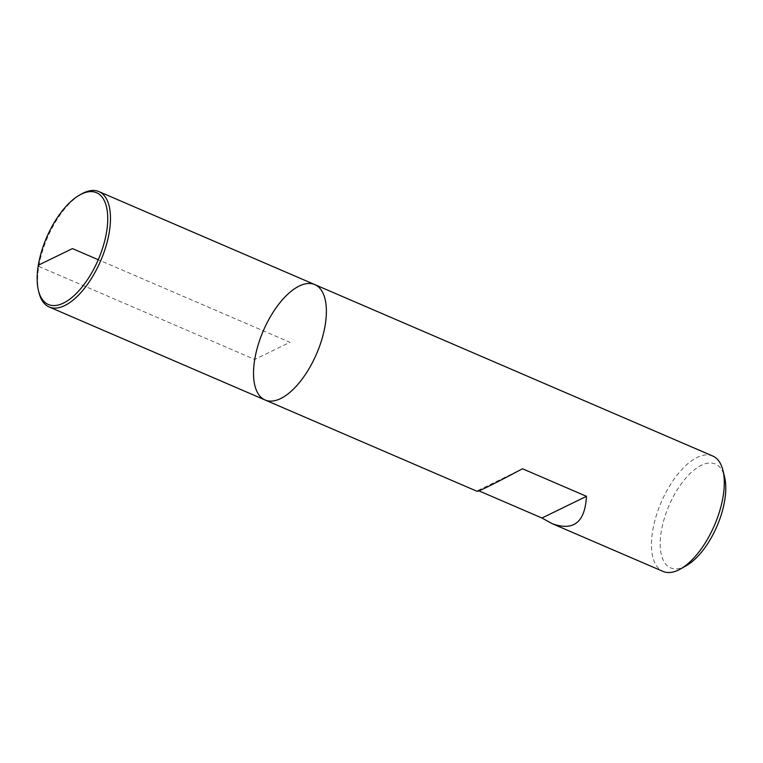 <?xml version="1.0" encoding="UTF-8"?>
<svg xmlns="http://www.w3.org/2000/svg" width="763" height="763" viewBox="0 0 763 763"><rect width="100%" height="100%" fill="white"/><g stroke="black" fill="none" stroke-linecap="round" stroke-linejoin="round"><path stroke-width="0.57" stroke-dasharray="3.81 2.86" d="M712.728 456.016A62.824 29.013 -66.7 0 0 652.651 530.867A62.824 29.013 -66.7 0 0 663.018 571.411M477.171 491.353L477.981 490.447L478.926 490.857M686.376 565.641A56.538 26.104 113.3 0 1 661.283 531.353A56.538 26.104 113.3 0 1 692.756 471.105A56.538 26.104 113.3 0 1 724.573 476.961M477.981 490.447L522.502 468.768M38.951 292.572A62.824 29.013 113.3 0 1 81.393 194.04M265.095 399.993A62.824 29.013 113.3 0 1 263.311 330.818A62.824 29.013 113.3 0 1 314.814 284.599M38.818 266.43L254.728 359.449L289.959 342.301L98.255 259.716"/><path stroke-width="1.14" d="M663.018 571.411A62.824 29.013 -66.7 0 0 680.52 568.96A62.824 29.013 -66.7 0 0 722.962 470.428A62.824 29.013 -66.7 0 0 712.728 456.016L314.814 284.599A62.824 29.013 -66.7 0 0 254.728 359.449A62.824 29.013 -66.7 0 0 265.095 399.993A62.824 29.013 -66.7 0 0 316.597 353.774A62.824 29.013 -66.7 0 0 314.814 284.599A62.824 29.013 113.3 0 1 325.181 325.143A62.824 29.013 113.3 0 1 265.095 399.993L477.171 491.353C479.66 491.029 494.767 483.504 522.502 468.768L586.48 496.331C585.002 522.369 573.518 531.458 552.021 523.599L663.018 571.411M478.926 490.857L541.959 518.01L552.021 523.599M722.962 470.428L724.573 476.961A56.538 26.104 113.3 0 1 686.376 565.641L680.52 568.96M541.959 518.01L586.48 496.331M79.571 195.08L81.393 194.04A62.824 29.013 113.3 0 1 98.904 191.589A62.824 29.013 113.3 0 1 109.271 232.133A62.824 29.013 113.3 0 1 49.185 306.984A62.824 29.013 113.3 0 1 38.951 292.572L38.446 290.531A60.859 28.107 113.3 0 1 79.571 195.08A60.859 28.107 113.3 0 1 106.572 231.981A60.859 28.107 113.3 0 1 72.695 296.836A60.859 28.107 113.3 0 1 38.446 290.531M98.255 259.716L72.447 248.595L38.322 265.209L38.818 266.43M49.185 306.984L265.095 399.993M98.904 191.589L314.814 284.599"/></g></svg>
